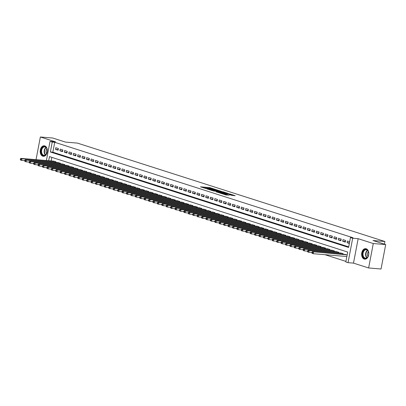 <?xml version="1.0" encoding="UTF-8"?>
<svg xmlns="http://www.w3.org/2000/svg" width="406" height="406" viewBox="0 0 406 406"><rect width="100%" height="100%" fill="white"/><g stroke="black" fill="none" stroke-linecap="round" stroke-linejoin="round"><path stroke-width="0.61" d="M214.962 189.277L209.471 187.557L200.483 186.836L205.898 188.516L204.812 187.993L206.243 188.008L210.43 188.897L209.344 188.374L210.044 188.323L214.962 189.277M366.197 248.761A5.278 3.568 -85.2 0 0 365.654 248.655A5.278 3.568 -85.2 0 0 361.7 253.207A5.278 3.568 -85.2 0 0 364.228 259.064A5.278 3.568 -85.2 0 0 364.771 259.17A5.278 3.568 -85.2 0 0 368.724 254.613A5.278 3.568 -85.2 0 0 366.197 248.761M44.756 145.896A5.278 3.568 -85.2 0 0 44.218 145.79A5.278 3.568 -85.2 0 0 40.265 150.342A5.278 3.568 -85.2 0 0 42.792 156.198A5.278 3.568 -85.2 0 0 43.335 156.305A5.278 3.568 -85.2 0 0 47.289 151.748A5.278 3.568 -85.2 0 0 44.756 145.896M231.613 195.337L235.211 195.707L229.933 193.987L220.016 193.089L226.223 194.987L229.248 195.139L221.757 193.429L228.116 193.875L231.024 194.581L229.258 194.555L231.613 195.337M385.7 244.579L381.041 269.005L368.628 267.965L373.287 243.534L385.7 244.579L372.997 240.514L384.913 241.509L77.394 143.1L65.478 142.1L52.775 138.035L40.361 136.995L55.495 141.836L50.034 141.379L52.242 142.085L54.724 142.293L352.966 237.738L350.479 237.53L352.692 238.236L348.033 262.662L345.821 261.956L347.709 252.055L49.471 156.609L48.69 160.72M373.287 243.534L358.153 238.692L352.692 238.236M221.509 191.409L215.52 189.49L206.532 188.77L212.734 190.673L221.509 191.409M223.188 191.83L228.471 193.55L219.479 192.83L216.2 191.865L220.199 192.134L218.58 191.586L213.196 190.911L222.265 191.652L223.153 192.018M40.361 136.995L36.038 159.66M346.455 256.496L346.841 256.617M58.449 148.566L55.8 147.718L55.485 149.367L58.134 150.215L58.449 148.566M62.869 149.981L60.22 149.129L59.905 150.783L62.554 151.631L62.869 149.981M67.289 151.392L64.635 150.545L64.321 152.194L66.975 153.042L67.289 151.392M71.705 152.808L69.056 151.961L68.741 153.61L71.39 154.458L71.705 152.808M76.125 154.219L73.471 153.372L73.156 155.021L75.81 155.874L76.125 154.219M80.54 155.635L77.891 154.787L77.576 156.437L80.226 157.284L80.54 155.635M84.961 157.051L82.311 156.198L81.997 157.853L84.646 158.7L84.961 157.051M89.381 158.462L86.727 157.614L86.412 159.264L89.066 160.111L89.381 158.462M93.796 159.878L91.147 159.03L90.832 160.68L93.481 161.527L93.796 159.878M98.216 161.289L95.567 160.441L95.253 162.095L97.902 162.943L98.216 161.289M102.637 162.704L99.983 161.857L99.668 163.506L102.322 164.354L102.637 162.704M107.052 164.12L104.403 163.273L104.088 164.922L106.737 165.77L107.052 164.12M111.472 165.531L108.818 164.684L108.503 166.333L111.158 167.186L111.472 165.531M115.888 166.947L113.238 166.1L112.924 167.749L115.573 168.597L115.888 166.947M120.308 168.363L117.659 167.511L117.344 169.165L119.993 170.012L120.308 168.363M124.728 169.774L122.074 168.926L121.759 170.576L124.414 171.423L124.728 169.774M129.144 171.19L126.494 170.342L126.18 171.992L128.829 172.839L129.144 171.19M133.564 172.601L130.91 171.753L130.595 173.403L133.249 174.255L133.564 172.601M137.979 174.017L135.33 173.169L135.015 174.819L137.664 175.666L137.979 174.017M142.399 175.433L139.75 174.58L139.436 176.234L142.085 177.082L142.399 175.433M146.82 176.843L144.166 175.996L143.851 177.645L146.505 178.493L146.82 176.843M151.235 178.259L148.586 177.412L148.271 179.061L150.92 179.909L151.235 178.259M155.655 179.67L153.006 178.823L152.692 180.472L155.341 181.325L155.655 179.67M160.076 181.086L157.421 180.239L157.107 181.888L159.761 182.736L160.076 181.086M164.491 182.502L161.842 181.649L161.527 183.304L164.176 184.151L164.491 182.502M168.911 183.913L166.257 183.065L165.942 184.715L168.597 185.562L168.911 183.913M173.326 185.329L170.677 184.481L170.363 186.131L173.012 186.978L173.326 185.329M177.747 186.74L175.098 185.892L174.783 187.547L177.432 188.394L177.747 186.74M182.167 188.156L179.513 187.308L179.198 188.957L181.852 189.805L182.167 188.156M186.582 189.572L183.933 188.724L183.619 190.373L186.268 191.221L186.582 189.572M191.003 190.982L188.348 190.135L188.034 191.784L190.688 192.637L191.003 190.982M195.418 192.398L192.769 191.551L192.454 193.2L195.103 194.048L195.418 192.398M199.838 193.814L197.189 192.962L196.874 194.616L199.524 195.464L199.838 193.814M204.259 195.225L201.604 194.378L201.29 196.027L203.944 196.874L204.259 195.225M208.674 196.641L206.025 195.793L205.71 197.443L208.359 198.29L208.674 196.641M213.094 198.052L210.445 197.204L210.13 198.854L212.78 199.706L213.094 198.052M217.514 199.468L214.86 198.62L214.546 200.27L217.195 201.117L217.514 199.468M221.93 200.884L219.281 200.031L218.966 201.686L221.615 202.533L221.93 200.884M226.35 202.295L223.696 201.447L223.381 203.096L226.035 203.944L226.35 202.295M230.765 203.71L228.116 202.863L227.802 204.512L230.451 205.36L230.765 203.71M235.186 205.121L232.536 204.274L232.222 205.928L234.871 206.776L235.186 205.121M239.606 206.537L236.952 205.69L236.637 207.339L239.291 208.187L239.606 206.537M244.021 207.953L241.372 207.106L241.057 208.755L243.707 209.603L244.021 207.953M248.442 209.364L245.787 208.517L245.473 210.166L248.127 211.018L248.442 209.364M252.857 210.78L250.208 209.932L249.893 211.582L252.542 212.429L252.857 210.78M257.277 212.196L254.628 211.343L254.313 212.998L256.962 213.845L257.277 212.196M261.697 213.607L259.043 212.759L258.729 214.409L261.383 215.256L261.697 213.607M266.113 215.023L263.464 214.175L263.149 215.825L265.798 216.672L266.113 215.023M270.533 216.434L267.884 215.586L267.569 217.235L270.218 218.088L270.533 216.434M274.953 217.849L272.299 217.002L271.984 218.651L274.634 219.499L274.953 217.849M279.369 219.265L276.719 218.413L276.405 220.067L279.054 220.915L279.369 219.265M283.789 220.676L281.135 219.829L280.82 221.478L283.474 222.326L283.789 220.676M288.204 222.092L285.555 221.245L285.24 222.894L287.89 223.742L288.204 222.092M292.624 223.503L289.975 222.655L289.661 224.305L292.31 225.157L292.624 223.503M297.045 224.919L294.391 224.071L294.076 225.721L296.73 226.568L297.045 224.919M301.46 226.335L298.811 225.482L298.496 227.137L301.145 227.984L301.46 226.335M305.88 227.746L303.226 226.898L302.912 228.548L305.566 229.395L305.88 227.746M310.296 229.162L307.647 228.314L307.332 229.963L309.981 230.811L310.296 229.162M314.716 230.572L312.067 229.725L311.752 231.379L314.401 232.227L314.716 230.572M319.136 231.988L316.482 231.141L316.167 232.79L318.822 233.638L319.136 231.988M323.552 233.404L320.902 232.557L320.588 234.206L323.237 235.054L323.552 233.404M327.972 234.815L325.323 233.968L325.008 235.617L327.657 236.47L327.972 234.815M332.392 236.231L329.738 235.384L329.423 237.033L332.072 237.88L332.392 236.231M336.807 237.647L334.158 236.794L333.844 238.449L336.493 239.296L336.807 237.647M341.228 239.058L338.574 238.21L338.259 239.86L340.913 240.707L341.228 239.058M345.643 240.474L342.994 239.626L342.679 241.276L345.328 242.123L345.643 240.474M54.724 142.293L52.836 152.199L348.698 246.878M349.673 241.763L347.414 241.037L347.1 242.686L349.358 243.412M324.947 254.689L345.927 261.403M51.846 157.371L51.171 160.928M53.247 161.101L55.932 161.771L55.82 162.359M57.667 162.517L60.352 163.182L60.235 163.775M62.082 163.928L64.767 164.597L64.656 165.186M66.503 165.343L69.187 166.013L69.076 166.602M70.918 166.759L73.608 167.424L73.491 168.018M75.338 168.17L78.023 168.84L77.911 169.429M79.759 169.586L82.443 170.256L82.332 170.845M84.174 170.997L86.859 171.667L86.747 172.261M88.594 172.413L91.279 173.083L91.167 173.672M93.01 173.829L95.699 174.494L95.583 175.087M97.43 175.24L100.115 175.91L100.003 176.498M101.85 176.656L104.535 177.326L104.423 177.914M106.265 178.067L108.95 178.736L108.838 179.33M110.686 179.482L113.37 180.152L113.259 180.741M115.106 180.898L117.791 181.563L117.674 182.157M119.521 182.309L122.206 182.979L122.094 183.568M123.942 183.725L126.626 184.395L126.515 184.984M128.357 185.141L131.047 185.806L130.93 186.4M132.777 186.552L135.462 187.222L135.35 187.811M137.198 187.968L139.882 188.638L139.771 189.226M141.613 189.379L144.297 190.049L144.186 190.637M146.033 190.795L148.718 191.465L148.606 192.053M150.448 192.211L153.138 192.875L153.021 193.469M154.869 193.621L157.553 194.291L157.442 194.88M159.289 195.037L161.974 195.707L161.862 196.296M163.704 196.448L166.389 197.118L166.277 197.712M168.125 197.864L170.809 198.534L170.698 199.123M172.545 199.28L175.23 199.945L175.113 200.539M176.96 200.691L179.645 201.361L179.533 201.949M181.38 202.107L184.065 202.777L183.954 203.365M185.796 203.523L188.485 204.188L188.369 204.781M190.216 204.934L192.901 205.603L192.789 206.192M194.636 206.349L197.321 207.014L197.209 207.608M199.052 207.76L201.736 208.43L201.625 209.019M203.472 209.176L206.157 209.846L206.045 210.435M207.887 210.592L210.577 211.257L210.46 211.851M212.308 212.003L214.992 212.673L214.881 213.262M216.728 213.419L219.413 214.089L219.301 214.678M221.143 214.83L223.828 215.5L223.716 216.093M225.563 216.246L228.248 216.916L228.136 217.504M229.984 217.662L232.668 218.326L232.552 218.92M234.399 219.073L237.084 219.742L236.972 220.331M238.819 220.488L241.504 221.158L241.392 221.747M243.235 221.899L245.919 222.569L245.808 223.163M247.655 223.315L250.34 223.985L250.228 224.574M252.075 224.731L254.76 225.396L254.648 225.99M256.49 226.142L259.175 226.812L259.064 227.401M260.911 227.558L263.595 228.228L263.484 228.817M265.326 228.974L268.016 229.639L267.899 230.232M269.746 230.385L272.431 231.055L272.319 231.643M274.167 231.801L276.851 232.471L276.74 233.059M278.582 233.211L281.267 233.881L281.155 234.47M283.002 234.627L285.687 235.297L285.575 235.886M287.423 236.043L290.107 236.708L289.991 237.302M291.838 237.454L294.523 238.124L294.411 238.713M296.258 238.87L298.943 239.54L298.831 240.129M300.673 240.281L303.358 240.951L303.246 241.545M305.094 241.697L307.778 242.367L307.667 242.955M309.514 243.113L312.199 243.778L312.087 244.371M313.929 244.524L316.614 245.194L316.502 245.782M318.35 245.94L321.034 246.609L320.923 247.198M322.765 247.35L325.455 248.02L325.338 248.614M327.185 248.766L329.87 249.436L329.758 250.025M331.606 250.182L334.29 250.847L334.179 251.441M336.021 251.593L338.705 252.263L338.594 252.852M340.441 253.009L343.126 253.679L343.014 254.268M344.861 254.425L347.155 254.968L346.856 256.526L313.239 253.709L312.133 253.354L311.915 252.913L312.356 253.055L312.478 252.395L312.036 252.253L311.915 252.913M384.411 244.163L384.913 241.509M358.153 238.692L353.494 263.124L368.628 267.965M353.494 263.124L348.033 262.662M52.242 142.085L50.354 151.991L348.592 247.432L350.479 237.53M46.38 160.527L50.034 141.379M52.836 152.199L50.354 151.991M55.485 149.367L58.256 149.601M59.905 150.783L62.671 151.012M64.321 152.194L67.091 152.428M68.741 153.61L71.507 153.844M73.156 155.021L75.927 155.254M77.576 156.437L80.347 156.67M81.997 157.853L84.763 158.081M86.412 159.264L89.183 159.497M90.832 160.68L93.598 160.913M95.253 162.095L98.019 162.324M99.668 163.506L102.439 163.74M104.088 164.922L106.854 165.156M108.503 166.333L111.274 166.567M112.924 167.749L115.695 167.982M117.344 169.165L120.11 169.393M121.759 170.576L124.53 170.809M126.18 171.992L128.946 172.225M130.595 173.403L133.366 173.636M135.015 174.819L137.786 175.052M139.436 176.234L142.201 176.463M143.851 177.645L146.622 177.879M148.271 179.061L151.037 179.295M152.692 180.472L155.457 180.706M157.107 181.888L159.878 182.121M161.527 183.304L164.293 183.532M165.942 184.715L168.713 184.948M170.363 186.131L173.134 186.364M174.783 187.547L177.549 187.775M179.198 188.957L181.969 189.191M183.619 190.373L186.384 190.607M188.034 191.784L190.805 192.018M192.454 193.2L195.225 193.434M196.874 194.616L199.64 194.844M201.29 196.027L204.061 196.26M205.71 197.443L208.476 197.676M210.13 198.854L212.896 199.087M214.546 200.27L217.317 200.503M218.966 201.686L221.732 201.914M223.381 203.096L226.152 203.33M227.802 204.512L230.572 204.746M232.222 205.928L234.988 206.157M236.637 207.339L239.408 207.573M241.057 208.755L243.823 208.988M245.473 210.166L248.244 210.399M249.893 211.582L252.664 211.815M254.313 212.998L257.079 213.226M258.729 214.409L261.5 214.642M263.149 215.825L265.915 216.058M267.569 217.235L270.335 217.469M271.984 218.651L274.755 218.885M276.405 220.067L279.171 220.296M280.82 221.478L283.591 221.712M285.24 222.894L288.006 223.127M289.661 224.305L292.427 224.538M294.076 225.721L296.847 225.954M298.496 227.137L301.262 227.365M302.912 228.548L305.682 228.781M307.332 229.963L310.103 230.197M311.752 231.379L314.518 231.608M316.167 232.79L318.938 233.024M320.588 234.206L323.354 234.44M325.008 235.617L327.774 235.85M329.423 237.033L332.194 237.266M333.844 238.449L336.61 238.677M338.259 239.86L341.03 240.093M342.679 241.276L345.445 241.509M347.1 242.686L349.459 242.884M209.988 188.323L203.051 187.689M219.027 191.201L217.317 190.653M216.236 189.764L207.74 189.003L211.43 189.841L216.692 190.282L217.393 190.236L216.236 189.764M217.393 190.236L217.266 190.896L216.571 190.942L212.094 190.566M224.173 192.845L225.772 193.357M218.839 192.723L220.072 192.794L220.199 192.134M223.67 192.459L219.316 191.546L220.717 192.109L223.67 192.459L223.544 193.119L224.127 193.078L224.254 192.419M223.544 193.119L220.108 192.617M226.649 195.022L225.584 194.885M232.516 195.514L230.943 195.012M54.054 161.167L20.833 158.381L21.939 158.736L21.625 160.385L24.786 160.654M20.742 159.731L21.625 160.385L20.518 160.035L20.3 159.588L20.742 159.731L20.868 159.071L20.427 158.929L20.3 159.588M20.868 159.071L21.939 158.736L55.16 161.522M20.427 158.929L20.833 158.381M43.325 155.539A4.567 3.091 94.8 0 1 41.189 150.124A4.567 3.091 94.8 0 1 45.025 146.622A4.567 3.091 94.8 0 1 47.152 149.515A4.567 3.091 94.8 0 1 46.847 153.118A4.567 3.091 94.8 0 1 43.325 155.539M47.162 149.586A4.227 2.857 -85.2 0 0 45.208 146.972A4.227 2.857 -85.2 0 0 44.777 146.886A4.227 2.857 -85.2 0 0 41.605 150.54A4.227 2.857 -85.2 0 0 43.635 155.229A4.227 2.857 -85.2 0 0 44.066 155.315A4.227 2.857 -85.2 0 0 46.873 153.052M46.984 148.946A3.009 2.035 -85.2 0 0 46.588 153.651M44.609 145.855L44.614 145.855A5.242 3.547 -85.2 0 0 44.609 145.855A5.242 3.547 -85.2 0 0 40.681 150.382A5.242 3.547 -85.2 0 0 43.198 156.198A5.242 3.547 -85.2 0 0 43.736 156.305A5.242 3.547 -85.2 0 0 43.741 156.305L43.741 156.305M362.604 255.349A4.567 3.091 94.8 0 1 364.796 249.634A4.567 3.091 94.8 0 1 368.587 252.38A4.567 3.091 94.8 0 1 368.618 252.542A4.567 3.091 94.8 0 1 368.283 255.983A4.567 3.091 94.8 0 1 365.172 258.49A4.567 3.091 94.8 0 1 362.604 255.349M368.602 252.451A4.227 2.857 -85.2 0 0 366.212 249.751A4.227 2.857 -85.2 0 0 363.071 255.262A4.227 2.857 -85.2 0 0 365.507 258.18A4.227 2.857 -85.2 0 0 368.308 255.917M368.42 251.811A3.009 2.035 -85.2 0 0 367.501 255.196A3.009 2.035 -85.2 0 0 368.024 256.516M366.05 248.721L366.055 248.721A5.242 3.547 -85.2 0 0 366.05 248.721A5.242 3.547 -85.2 0 0 362.157 255.557A5.242 3.547 -85.2 0 0 365.172 259.17A5.242 3.547 -85.2 0 0 365.177 259.17L365.177 259.17M58.474 162.583L25.253 159.797L26.36 160.152L26.045 161.801L29.202 162.065M25.162 161.146L26.045 161.801L24.939 161.446L24.72 161.004L25.162 161.146L25.284 160.487L24.842 160.345L24.72 161.004M25.284 160.487L26.36 160.152L59.575 162.938M24.842 160.345L25.253 159.797M62.889 163.999L29.674 161.212L30.775 161.563L30.46 163.217L33.622 163.481M29.577 162.557L30.46 163.217L29.359 162.862L29.136 162.42L29.577 162.557L29.704 161.898L29.262 161.755L29.136 162.42M29.704 161.898L30.775 161.563L63.996 164.349M29.262 161.755L29.674 161.212M67.31 165.409L34.089 162.623L35.195 162.979L34.88 164.628L38.042 164.892M33.997 163.973L34.88 164.628L33.774 164.273L33.556 163.831L33.997 163.973L34.124 163.313L33.683 163.171L33.556 163.831M34.124 163.313L35.195 162.979L68.416 165.765M33.683 163.171L34.089 162.623M71.725 166.825L38.509 164.039L39.61 164.394L39.296 166.044L42.457 166.308M38.418 165.389L39.296 166.044L38.194 165.689L37.971 165.247L38.418 165.389L38.54 164.729L38.098 164.587L37.971 165.247M38.54 164.729L39.61 164.394L72.831 167.181M38.098 164.587L38.509 164.039M76.145 168.241L42.924 165.45L44.031 165.805L43.716 167.455L46.878 167.724M42.833 166.8L43.716 167.455L42.61 167.105L42.391 166.658L42.833 166.8L42.96 166.14L42.518 165.998L42.391 166.658M42.96 166.14L44.031 165.805L77.252 168.591M42.518 165.998L42.924 165.45M80.566 169.652L47.345 166.866L48.451 167.221L48.136 168.871L51.298 169.135M47.253 168.216L48.136 168.871L47.03 168.515L46.812 168.074L47.253 168.216L47.38 167.556L46.939 167.414L46.812 168.074M47.38 167.556L48.451 167.221L81.667 170.007M46.939 167.414L47.345 166.866M84.981 171.068L51.765 168.282L52.866 168.632L52.552 170.287L55.713 170.55M51.669 169.627L52.552 170.287L51.45 169.931L51.227 169.49L51.669 169.627L51.795 168.967L51.354 168.825L51.227 169.49M51.795 168.967L52.866 168.632L86.087 171.418M51.354 168.825L51.765 168.282M89.401 172.479L56.18 169.693L57.287 170.048L56.972 171.697L60.134 171.961M56.089 171.043L56.972 171.697L55.866 171.347L55.647 170.901L56.089 171.043L56.216 170.383L55.774 170.241L55.647 170.901M56.216 170.383L57.287 170.048L90.508 172.834M55.774 170.241L56.18 169.693M93.822 173.895L60.601 171.109L61.707 171.464L61.387 173.113L64.549 173.377M60.509 172.459L61.387 173.113L60.286 172.758L60.068 172.317L60.509 172.459L60.631 171.799L60.189 171.657L60.068 172.317M60.631 171.799L61.707 171.464L94.923 174.25M60.189 171.657L60.601 171.109M98.237 175.311L65.016 172.525L66.122 172.875L65.808 174.524L68.969 174.793M64.924 173.869L65.808 174.524L64.701 174.174L64.483 173.727L64.924 173.869L65.051 173.21L64.61 173.068L64.483 173.727M65.051 173.21L66.122 172.875L99.343 175.661M64.61 173.068L65.016 172.525M102.657 176.722L69.436 173.935L70.542 174.291L70.228 175.94L73.39 176.204M69.345 175.285L70.228 175.94L69.121 175.585L68.903 175.143L69.345 175.285L69.472 174.626L69.03 174.484L68.903 175.143M69.472 174.626L70.542 174.291L103.758 177.077M69.03 174.484L69.436 173.935M107.072 178.138L73.856 175.351L74.958 175.702L74.643 177.356L77.805 177.62M73.76 176.701L74.643 177.356L73.542 177.001L73.319 176.559L73.76 176.701L73.887 176.037L73.445 175.899L73.319 176.559M73.887 176.037L74.958 175.702L108.179 178.488M73.445 175.899L73.856 175.351M111.493 179.548L78.272 176.762L79.378 177.117L79.063 178.767L82.225 179.036M78.18 178.112L79.063 178.767L77.957 178.417L77.739 177.97L78.18 178.112L78.307 177.452L77.866 177.31L77.739 177.97M78.307 177.452L79.378 177.117L112.599 179.904M77.866 177.31L78.272 176.762M115.913 180.964L82.692 178.178L83.798 178.533L83.484 180.183L86.64 180.447M82.601 179.528L83.484 180.183L82.377 179.828L82.159 179.386L82.601 179.528L82.722 178.868L82.281 178.726L82.159 179.386M82.722 178.868L83.798 178.533L117.014 181.32M82.281 178.726L82.692 178.178M120.328 182.38L87.112 179.594L88.214 179.944L87.899 181.594L91.061 181.863M87.016 180.939L87.899 181.594L86.798 181.243L86.574 180.797L87.016 180.939L87.143 180.279L86.701 180.137L86.574 180.797M87.143 180.279L88.214 179.944L121.435 182.73M86.701 180.137L87.112 179.594M124.749 183.791L91.528 181.005L92.634 181.36L92.319 183.01L95.481 183.273M91.436 182.355L92.319 183.01L91.213 182.654L90.995 182.213L91.436 182.355L91.563 181.695L91.122 181.553L90.995 182.213M91.563 181.695L92.634 181.36L125.855 184.146M91.122 181.553L91.528 181.005M129.164 185.207L95.948 182.421L97.049 182.771L96.735 184.425L99.896 184.689M95.857 183.771L96.735 184.425L95.633 184.07L95.41 183.629L95.857 183.771L95.978 183.106L95.537 182.969L95.41 183.629M95.978 183.106L97.049 182.771L130.27 185.562M95.537 182.969L95.948 182.421M133.584 186.618L100.363 183.832L101.47 184.187L101.155 185.836L104.317 186.105M100.272 185.182L101.155 185.836L100.049 185.486L99.83 185.04L100.272 185.182L100.399 184.522L99.957 184.38L99.83 185.04M100.399 184.522L101.47 184.187L134.69 186.973M99.957 184.38L100.363 183.832M138.004 188.034L104.784 185.248L105.89 185.603L105.575 187.252L108.737 187.516M104.692 186.598L105.575 187.252L104.469 186.897L104.251 186.455L104.692 186.598L104.819 185.938L104.378 185.796L104.251 186.455M104.819 185.938L105.89 185.603L139.106 188.389M104.378 185.796L104.784 185.248M142.42 189.45L109.204 186.664L110.305 187.014L109.99 188.668L113.152 188.932M109.107 188.008L109.99 188.668L108.889 188.313L108.666 187.871L109.107 188.008L109.234 187.349L108.793 187.207L108.666 187.871M109.234 187.349L110.305 187.014L143.526 189.8M108.793 187.207L109.204 186.664M146.84 190.861L113.619 188.074L114.725 188.43L114.411 190.079L117.573 190.343M113.528 189.424L114.411 190.079L113.304 189.729L113.086 189.282L113.528 189.424L113.655 188.765L113.213 188.623L113.086 189.282M113.655 188.765L114.725 188.43L147.946 191.216M113.213 188.623L113.619 188.074M151.26 192.277L118.039 189.49L119.146 189.846L118.826 191.495L121.988 191.759M117.948 190.84L118.826 191.495L117.725 191.14L117.507 190.698L117.948 190.84L118.07 190.181L117.628 190.038L117.507 190.698M118.07 190.181L119.146 189.846L152.362 192.632M117.628 190.038L118.039 189.49M155.676 193.692L122.455 190.901L123.561 191.256L123.246 192.906L126.408 193.175M122.363 192.251L123.246 192.906L122.14 192.556L121.922 192.109L122.363 192.251L122.49 191.591L122.049 191.449L121.922 192.109M122.49 191.591L123.561 191.256L156.782 194.043M122.049 191.449L122.455 190.901M160.096 195.103L126.875 192.317L127.981 192.672L127.667 194.322L130.828 194.586M126.784 193.667L127.667 194.322L126.56 193.966L126.342 193.525L126.784 193.667L126.911 193.007L126.469 192.865L126.342 193.525M126.911 193.007L127.981 192.672L161.197 195.459M126.469 192.865L126.875 192.317M164.511 196.519L131.295 193.733L132.397 194.083L132.082 195.738L135.244 196.002M131.199 195.078L132.082 195.738L130.981 195.382L130.757 194.941L131.199 195.078L131.326 194.418L130.884 194.281L130.757 194.941M131.326 194.418L132.397 194.083L165.618 196.869M130.884 194.281L131.295 193.733M168.932 197.93L135.711 195.144L136.817 195.499L136.502 197.149L139.664 197.412M135.619 196.494L136.502 197.149L135.396 196.798L135.178 196.352L135.619 196.494L135.746 195.834L135.305 195.692L135.178 196.352M135.746 195.834L136.817 195.499L170.038 198.285M135.305 195.692L135.711 195.144M173.352 199.346L140.131 196.56L141.237 196.915L140.923 198.564L144.079 198.828M140.04 197.91L140.923 198.564L139.816 198.209L139.598 197.768L140.04 197.91L140.161 197.25L139.72 197.108L139.598 197.768M140.161 197.25L141.237 196.915L174.453 199.701M139.72 197.108L140.131 196.56M177.767 200.762L144.551 197.976L145.652 198.326L145.338 199.975L148.5 200.244M144.455 199.321L145.338 199.975L144.237 199.625L144.013 199.179L144.455 199.321L144.582 198.661L144.14 198.519L144.013 199.179M144.582 198.661L145.652 198.326L178.873 201.112M144.14 198.519L144.551 197.976M182.187 202.173L148.966 199.387L150.073 199.742L149.758 201.391L152.92 201.655M148.875 200.737L149.758 201.391L148.652 201.036L148.434 200.594L148.875 200.737L149.002 200.077L148.56 199.935L148.434 200.594M149.002 200.077L150.073 199.742L183.294 202.528M148.56 199.935L148.966 199.387M186.603 203.589L153.387 200.803L154.488 201.153L154.173 202.807L157.335 203.071M153.295 202.152L154.173 202.807L153.072 202.452L152.849 202.01L153.295 202.152L153.417 201.488L152.976 201.351L152.849 202.01M153.417 201.488L154.488 201.153L187.709 203.944M152.976 201.351L153.387 200.803M191.023 205L157.802 202.213L158.908 202.569L158.594 204.218L161.755 204.487M157.711 203.563L158.594 204.218L157.487 203.868L157.269 203.421L157.711 203.563L157.838 202.904L157.396 202.761L157.269 203.421M157.838 202.904L158.908 202.569L192.129 205.355M157.396 202.761L157.802 202.213M195.443 206.415L162.222 203.629L163.329 203.985L163.014 205.634L166.176 205.898M162.131 204.979L163.014 205.634L161.908 205.279L161.69 204.837L162.131 204.979L162.258 204.32L161.816 204.177L161.69 204.837M162.258 204.32L163.329 203.985L196.545 206.771M161.816 204.177L162.222 203.629M199.859 207.831L166.643 205.045L167.744 205.395L167.429 207.05L170.591 207.314M166.546 206.39L167.429 207.05L166.328 206.695L166.105 206.253L166.546 206.39L166.673 205.73L166.232 205.588L166.105 206.253M166.673 205.73L167.744 205.395L200.965 208.182M166.232 205.588L166.643 205.045M204.279 209.242L171.058 206.456L172.164 206.811L171.85 208.461L175.011 208.725M170.967 207.806L171.85 208.461L170.743 208.105L170.525 207.664L170.967 207.806L171.093 207.146L170.652 207.004L170.525 207.664M171.093 207.146L172.164 206.811L205.385 209.597M170.652 207.004L171.058 206.456M208.699 210.658L175.478 207.872L176.585 208.227L176.265 209.877L179.427 210.141M175.387 209.222L176.265 209.877L175.164 209.521L174.945 209.08L175.387 209.222L175.509 208.562L175.067 208.42L174.945 209.08M175.509 208.562L176.585 208.227L209.8 211.013M175.067 208.42L175.478 207.872M213.114 212.074L179.894 209.283L181 209.638L180.685 211.287L183.847 211.556M179.802 210.633L180.685 211.287L179.579 210.937L179.361 210.491L179.802 210.633L179.929 209.973L179.488 209.831L179.361 210.491M179.929 209.973L181 209.638L214.221 212.424M179.488 209.831L179.894 209.283M217.535 213.485L184.314 210.699L185.42 211.054L185.106 212.703L188.267 212.967M184.222 212.049L185.106 212.703L183.999 212.348L183.781 211.907L184.222 212.049L184.349 211.389L183.908 211.247L183.781 211.907M184.349 211.389L185.42 211.054L218.636 213.84M183.908 211.247L184.314 210.699M221.95 214.901L188.734 212.115L189.835 212.465L189.521 214.119L192.683 214.383M188.638 213.46L189.521 214.119L188.42 213.764L188.196 213.323L188.638 213.46L188.765 212.8L188.323 212.658L188.196 213.323M188.765 212.8L189.835 212.465L223.056 215.251M188.323 212.658L188.734 212.115M226.37 216.312L193.149 213.526L194.256 213.881L193.941 215.53L197.103 215.794M193.058 214.875L193.941 215.53L192.835 215.18L192.617 214.733L193.058 214.875L193.185 214.216L192.743 214.074L192.617 214.733M193.185 214.216L194.256 213.881L227.477 216.667M192.743 214.074L193.149 213.526M230.791 217.728L197.57 214.941L198.676 215.297L198.361 216.946L201.518 217.21M197.478 216.291L198.361 216.946L197.255 216.591L197.037 216.149L197.478 216.291L197.6 215.632L197.159 215.49L197.037 216.149M197.6 215.632L198.676 215.297L231.892 218.083M197.159 215.49L197.57 214.941M235.206 219.144L201.99 216.357L203.091 216.708L202.777 218.357L205.938 218.626M201.894 217.702L202.777 218.357L201.675 218.007L201.452 217.56L201.894 217.702L202.021 217.043L201.579 216.9L201.452 217.56M202.021 217.043L203.091 216.708L236.312 219.494M201.579 216.9L201.99 216.357M239.626 220.554L206.405 217.768L207.512 218.123L207.197 219.773L210.359 220.037M206.314 219.118L207.197 219.773L206.091 219.418L205.872 218.976L206.314 219.118L206.441 218.458L205.999 218.316L205.872 218.976M206.441 218.458L207.512 218.123L240.733 220.91M205.999 218.316L206.405 217.768M244.042 221.97L210.826 219.184L211.927 219.534L211.612 221.189L214.774 221.453M210.734 220.534L211.612 221.189L210.511 220.834L210.288 220.392L210.734 220.534L210.856 219.869L210.415 219.732L210.288 220.392M210.856 219.869L211.927 219.534L245.148 222.321M210.415 219.732L210.826 219.184M248.462 223.381L215.241 220.595L216.347 220.95L216.033 222.6L219.194 222.869M215.15 221.945L216.033 222.6L214.926 222.249L214.708 221.803L215.15 221.945L215.276 221.285L214.835 221.143L214.708 221.803M215.276 221.285L216.347 220.95L249.568 223.736M214.835 221.143L215.241 220.595M252.882 224.797L219.661 222.011L220.768 222.366L220.453 224.016L223.615 224.279M219.57 223.361L220.453 224.016L219.347 223.66L219.128 223.219L219.57 223.361L219.697 222.701L219.25 222.559L219.128 223.219M219.697 222.701L220.768 222.366L253.983 225.152M219.25 222.559L219.661 222.011M257.297 226.213L224.082 223.427L225.183 223.777L224.868 225.426L228.03 225.695M223.985 224.772L224.868 225.426L223.767 225.076L223.544 224.63L223.985 224.772L224.112 224.112L223.67 223.97L223.544 224.63M224.112 224.112L225.183 223.777L258.404 226.563M223.67 223.97L224.082 223.427M261.718 227.624L228.497 224.838L229.603 225.193L229.288 226.842L232.45 227.106M228.405 226.188L229.288 226.842L228.182 226.487L227.964 226.046L228.405 226.188L228.532 225.528L228.091 225.386L227.964 226.046M228.532 225.528L229.603 225.193L262.824 227.979M228.091 225.386L228.497 224.838M266.138 229.04L232.917 226.254L234.023 226.604L233.704 228.258L236.865 228.522M232.826 227.604L233.704 228.258L232.602 227.903L232.384 227.461L232.826 227.604L232.948 226.939L232.506 226.802L232.384 227.461M232.948 226.939L234.023 226.604L267.239 229.395M232.506 226.802L232.917 226.254M270.553 230.451L237.332 227.664L238.439 228.02L238.124 229.669L241.286 229.938M237.241 229.014L238.124 229.669L237.018 229.319L236.799 228.872L237.241 229.014L237.368 228.355L236.926 228.213L236.799 228.872M237.368 228.355L238.439 228.02L271.66 230.806M236.926 228.213L237.332 227.664M274.974 231.867L241.753 229.08L242.859 229.436L242.544 231.085L245.706 231.349M241.661 230.43L242.544 231.085L241.438 230.73L241.22 230.288L241.661 230.43L241.788 229.771L241.347 229.629L241.22 230.288M241.788 229.771L242.859 229.436L276.075 232.222M241.347 229.629L241.753 229.08M279.389 233.283L246.173 230.496L247.274 230.847L246.96 232.501L250.121 232.765M246.077 231.841L246.96 232.501L245.858 232.146L245.635 231.704L246.077 231.841L246.203 231.181L245.762 231.039L245.635 231.704M246.203 231.181L247.274 230.847L280.495 233.633M245.762 231.039L246.173 230.496M283.809 234.693L250.588 231.907L251.695 232.262L251.38 233.912L254.542 234.176M250.497 233.257L251.38 233.912L250.274 233.562L250.055 233.115L250.497 233.257L250.624 232.597L250.182 232.455L250.055 233.115M250.624 232.597L251.695 232.262L284.916 235.049M250.182 232.455L250.588 231.907M288.23 236.109L255.009 233.323L256.115 233.678L255.8 235.328L258.957 235.592M254.917 234.673L255.8 235.328L254.694 234.972L254.476 234.531L254.917 234.673L255.039 234.013L254.598 233.871L254.476 234.531M255.039 234.013L256.115 233.678L289.331 236.465M254.598 233.871L255.009 233.323M292.645 237.525L259.429 234.734L260.53 235.089L260.216 236.739L263.377 237.008M259.332 236.084L260.216 236.739L259.114 236.388L258.891 235.942L259.332 236.084L259.459 235.424L259.018 235.282L258.891 235.942M259.459 235.424L260.53 235.089L293.751 237.875M259.018 235.282L259.429 234.734M297.065 238.936L263.844 236.15L264.951 236.505L264.636 238.155L267.798 238.418M263.753 237.5L264.636 238.155L263.53 237.799L263.311 237.358L263.753 237.5L263.88 236.84L263.438 236.698L263.311 237.358M263.88 236.84L264.951 236.505L298.171 239.291M263.438 236.698L263.844 236.15M301.48 240.352L268.264 237.566L269.366 237.916L269.051 239.57L272.213 239.834M268.173 238.911L269.051 239.57L267.95 239.215L267.727 238.774L268.173 238.911L268.295 238.251L267.853 238.114L267.727 238.774M268.295 238.251L269.366 237.916L302.587 240.702M267.853 238.114L268.264 237.566M305.901 241.763L272.68 238.977L273.786 239.332L273.471 240.981L276.633 241.245M272.588 240.327L273.471 240.981L272.365 240.631L272.147 240.185L272.588 240.327L272.715 239.667L272.274 239.525L272.147 240.185M272.715 239.667L273.786 239.332L307.007 242.118M272.274 239.525L272.68 238.977M310.321 243.179L277.1 240.393L278.206 240.748L277.892 242.397L281.053 242.661M277.009 241.743L277.892 242.397L276.785 242.042L276.567 241.6L277.009 241.743L277.136 241.083L276.689 240.941L276.567 241.6M277.136 241.083L278.206 240.748L311.422 243.534M276.689 240.941L277.1 240.393M314.736 244.595L281.52 241.809L282.622 242.159L282.307 243.808L285.469 244.077M281.424 243.153L282.307 243.808L281.206 243.458L280.982 243.011L281.424 243.153L281.551 242.494L281.109 242.352L280.982 243.011M281.551 242.494L282.622 242.159L315.843 244.945M281.109 242.352L281.52 241.809M319.157 246.006L285.936 243.219L287.042 243.575L286.727 245.224L289.889 245.488M285.844 244.569L286.727 245.224L285.621 244.869L285.403 244.427L285.844 244.569L285.971 243.91L285.53 243.767L285.403 244.427M285.971 243.91L287.042 243.575L320.263 246.361M285.53 243.767L285.936 243.219M323.577 247.421L290.356 244.635L291.462 244.985L291.143 246.64L294.304 246.904M290.265 245.985L291.143 246.64L290.041 246.285L289.823 245.843L290.265 245.985L290.386 245.32L289.945 245.183L289.823 245.843M290.386 245.32L291.462 244.985L324.678 247.772M289.945 245.183L290.356 244.635M327.992 248.832L294.771 246.046L295.878 246.401L295.563 248.051L298.725 248.32M294.68 247.396L295.563 248.051L294.457 247.701L294.238 247.254L294.68 247.396L294.807 246.736L294.365 246.594L294.238 247.254M294.807 246.736L295.878 246.401L329.099 249.188M294.365 246.594L294.771 246.046M332.412 250.248L299.192 247.462L300.298 247.817L299.983 249.467L303.145 249.731M299.1 248.812L299.983 249.467L298.877 249.111L298.659 248.67L299.1 248.812L299.227 248.152L298.786 248.01L298.659 248.67M299.227 248.152L300.298 247.817L333.514 250.603M298.786 248.01L299.192 247.462M336.828 251.664L303.612 248.878L304.713 249.228L304.398 250.883L307.56 251.147M303.515 250.223L304.398 250.883L303.297 250.527L303.074 250.086L303.515 250.223L303.642 249.563L303.201 249.421L303.074 250.086M303.642 249.563L304.713 249.228L337.934 252.014M303.201 249.421L303.612 248.878M341.248 253.075L308.027 250.289L309.133 250.644L308.819 252.293L311.981 252.557M307.936 251.639L308.819 252.293L307.712 251.938L307.494 251.497L307.936 251.639L308.063 250.979L307.621 250.837L307.494 251.497M308.063 250.979L309.133 250.644L342.354 253.43M307.621 250.837L308.027 250.289M345.668 254.491L312.447 251.705L346.77 254.846M312.478 252.395L313.554 252.055L313.239 253.709L312.356 253.055M312.036 252.253L312.447 251.705M209.344 188.217L209.471 187.557M210.278 188.343L210.394 187.734M211.338 190.338L211.43 189.841M216.571 190.942L216.692 190.282M219.854 192.809L219.976 192.15M220.59 192.769L220.717 192.109M221.509 192.946L221.635 192.287M230.375 194.941L230.441 194.621M224.579 194.575L224.665 194.134M226.01 194.921L226.137 194.256M226.944 195.047L227.061 194.438M55.409 162.324L55.541 161.644M55.627 162.344L55.749 161.71M45.401 154.965A4.227 2.857 94.8 0 1 44.158 151.078A4.227 2.857 94.8 0 1 46.03 147.454M46.228 147.652A4.09 2.766 -85.2 0 0 44.498 151.108A4.09 2.766 -85.2 0 0 45.629 154.803M366.836 257.83A4.227 2.857 94.8 0 1 365.659 255.481A4.227 2.857 94.8 0 1 367.466 250.319M367.669 250.517A4.09 2.766 -85.2 0 0 365.999 255.46A4.09 2.766 -85.2 0 0 367.065 257.668M59.829 163.74L59.956 163.06M60.047 163.76L60.169 163.126M64.244 165.156L64.376 164.471M64.463 165.171L64.584 164.542M68.665 166.567L68.792 165.887M68.883 166.587L69.005 165.952M73.08 167.982L73.212 167.302M73.303 168.003L73.42 167.368M77.5 169.398L77.632 168.713M77.719 169.414L77.84 168.779M81.921 170.809L82.048 170.129M82.139 170.83L82.261 170.195M86.336 172.225L86.468 171.54M86.554 172.24L86.676 171.611M90.756 173.636L90.888 172.956M90.974 173.656L91.096 173.022M95.177 175.052L95.303 174.372M95.395 175.072L95.511 174.438M99.592 176.468L99.724 175.783M99.81 176.483L99.932 175.849M104.012 177.879L104.139 177.199M104.23 177.899L104.352 177.265M108.427 179.295L108.559 178.61M108.646 179.31L108.767 178.681M112.848 180.706L112.98 180.025M113.066 180.726L113.188 180.091M117.268 182.121L117.395 181.441M117.486 182.142L117.608 181.507M121.683 183.537L121.815 182.852M121.901 183.553L122.023 182.923M126.104 184.948L126.23 184.268M126.322 184.969L126.444 184.334M130.519 186.364L130.651 185.684M130.742 186.379L130.859 185.75M134.939 187.775L135.071 187.095M135.157 187.795L135.279 187.161M139.359 189.191L139.486 188.511M139.578 189.211L139.7 188.577M143.775 190.607L143.907 189.922M143.993 190.622L144.115 189.993M148.195 192.018L148.327 191.338M148.413 192.038L148.535 191.404M152.615 193.434L152.742 192.754M152.834 193.454L152.95 192.82M157.031 194.85L157.163 194.164M157.249 194.865L157.371 194.23M161.451 196.26L161.578 195.58M161.669 196.281L161.791 195.646M165.866 197.676L165.998 196.991M166.084 197.692L166.206 197.062M170.287 199.087L170.418 198.407M170.505 199.107L170.627 198.473M174.707 200.503L174.834 199.823M174.925 200.523L175.047 199.889M179.122 201.919L179.254 201.234M179.34 201.934L179.462 201.3M183.542 203.33L183.669 202.65M183.761 203.35L183.882 202.716M187.958 204.746L188.09 204.061M188.181 204.761L188.298 204.132M192.378 206.157L192.51 205.477M192.596 206.177L192.718 205.543M196.798 207.573L196.925 206.893M197.017 207.593L197.138 206.958M201.214 208.988L201.346 208.303M201.432 209.004L201.554 208.374M205.634 210.399L205.766 209.719M205.852 210.42L205.974 209.785M210.054 211.815L210.181 211.135M210.272 211.836L210.389 211.201M214.469 213.231L214.601 212.546M214.688 213.246L214.81 212.612M218.89 214.642L219.017 213.962M219.108 214.662L219.23 214.028M223.305 216.058L223.437 215.373M223.523 216.073L223.645 215.444M227.725 217.469L227.857 216.789M227.944 217.489L228.065 216.855M232.146 218.885L232.273 218.205M232.364 218.905L232.486 218.271M236.561 220.301L236.693 219.616M236.779 220.316L236.901 219.682M240.981 221.712L241.108 221.031M241.2 221.732L241.321 221.097M245.397 223.127L245.528 222.442M245.62 223.143L245.737 222.513M249.817 224.538L249.949 223.858M250.035 224.559L250.157 223.924M254.237 225.954L254.364 225.274M254.455 225.975L254.577 225.34M258.652 227.37L258.784 226.685M258.871 227.385L258.992 226.751M263.073 228.781L263.205 228.101M263.291 228.801L263.413 228.167M267.493 230.197L267.62 229.517M267.711 230.212L267.828 229.583M271.908 231.608L272.04 230.928M272.127 231.628L272.248 230.994M276.329 233.024L276.456 232.344M276.547 233.044L276.669 232.41M280.744 234.44L280.876 233.754M280.962 234.455L281.084 233.826M285.164 235.85L285.296 235.17M285.382 235.871L285.504 235.236M289.585 237.266L289.711 236.586M289.803 237.287L289.925 236.652M294 238.682L294.132 237.997M294.218 238.698L294.34 238.063M298.42 240.093L298.547 239.413M298.638 240.113L298.76 239.479M302.835 241.509L302.967 240.824M303.059 241.524L303.175 240.895M307.256 242.92L307.388 242.24M307.474 242.94L307.596 242.306M311.676 244.336L311.803 243.656M311.894 244.356L312.016 243.722M316.091 245.752L316.223 245.067M316.31 245.767L316.431 245.133M320.512 247.163L320.644 246.483M320.73 247.183L320.852 246.549M324.932 248.579L325.059 247.893M325.15 248.594L325.267 247.964M329.347 249.989L329.479 249.309M329.565 250.01L329.687 249.375M333.768 251.405L333.894 250.725M333.986 251.426L334.108 250.791M338.183 252.821L338.315 252.136M338.401 252.836L338.523 252.207M342.603 254.232L342.735 253.552M342.821 254.252L342.943 253.618M230.923 195.113L231.024 194.581"/></g></svg>
